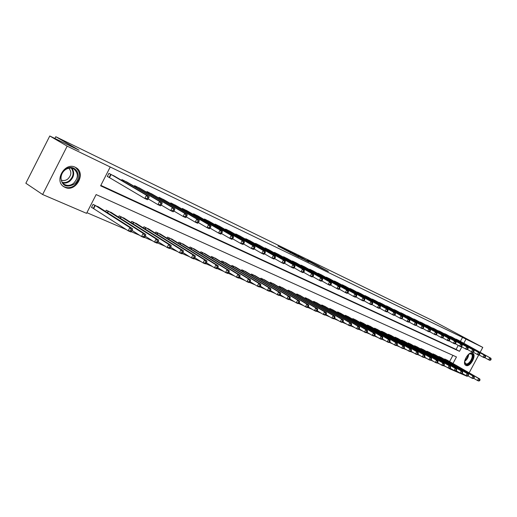 <?xml version="1.0" encoding="UTF-8"?>
<svg xmlns="http://www.w3.org/2000/svg" width="517" height="517" viewBox="0 0 517 517"><rect width="100%" height="100%" fill="white"/><g stroke="black" fill="none" stroke-linecap="round" stroke-linejoin="round"><path stroke-width="0.78" d="M286.043 249.95L277.946 246.027L298.949 257.175L286.043 249.95M465.985 365.448L465.798 365.351C461.565 363.335 468.512 350.823 472.583 353.13L472.732 353.208C476.945 355.231 470.102 367.645 465.985 365.448M65.058 187.374L64.179 186.921C53.587 181.344 64.709 161.659 75.282 167.282L75.967 167.637C86.52 173.201 75.74 192.705 65.058 187.374M319.603 266.591L307.234 260.245L321.076 267.929L328.373 271.425L309.722 261.537L319.603 266.591M452.97 363.496L456.472 356.95L96.143 194.579L86.565 213.34L42.627 194.521L25.85 183.238L49.774 135.984L79.114 150.247L55.791 136.721L431.96 320.275L482.781 347.411L480.151 352.31M49.774 135.984L67.178 146.149L110.224 166.991L100.615 185.81L459.484 351.327L461.855 346.888M460.395 341.375L462.528 337.388L110.224 166.991M462.528 337.388L482.781 347.411M296.403 255.01L287.329 250.59L308.966 262.035L296.273 255.269M297.521 255.508L318.937 266.882L297.501 255.54M100.834 185.383L456.091 349.414L458.236 345.401M115.117 176.536L108.9 173.376L107.31 176.484L109.029 177.299M121.56 180.317L121.928 179.599L127.983 182.675M134.265 186.346L134.62 185.655L140.527 188.653M146.66 192.227L146.996 191.561L152.761 194.482M158.738 197.966L159.068 197.326L164.69 200.169M170.526 203.556L170.843 202.942L176.323 205.721M182.023 209.017L182.327 208.429L187.677 211.136M193.248 214.348L193.539 213.78L198.767 216.423M204.202 219.551L204.486 219.001L209.592 221.58M214.904 224.637L215.175 224.107L220.164 226.62M225.354 229.6L225.619 229.089L230.492 231.551M235.565 234.453L235.823 233.962L240.586 236.359M245.549 239.197L245.795 238.725L250.454 241.071M255.308 243.837L255.547 243.378L260.103 245.672M264.853 248.373L265.085 247.927L269.538 250.17M274.184 252.813L274.411 252.38L278.766 254.571M283.316 257.156L283.536 256.736L287.801 258.881M292.254 261.402L292.46 260.995L296.635 263.095M300.997 265.564L301.204 265.169L305.288 267.224M309.56 269.635L309.761 269.254L313.761 271.263M317.949 273.622L318.142 273.254L322.059 275.218M326.162 277.532L326.35 277.17L330.189 279.096M334.208 281.358L334.389 281.009L338.157 282.896M342.092 285.113L342.267 284.77L345.957 286.618M349.815 288.79L349.99 288.454L353.609 290.27M357.396 292.389L357.564 292.073L361.105 293.843M364.821 295.924L364.983 295.614L368.459 297.353M372.104 299.395L372.266 299.084L375.678 300.797M379.245 302.794L379.407 302.497L382.748 304.17M386.257 306.129L386.406 305.838L389.689 307.479M393.133 309.399L396.5 310.73M399.88 312.617L403.189 313.922M406.504 315.764L409.755 317.05M413.005 318.866L416.198 320.126M419.39 321.904L422.525 323.144M425.665 324.889L428.735 326.111M431.824 327.823L434.842 329.019M437.873 330.699L440.839 331.882M443.819 333.53L446.733 334.693M449.661 336.315L452.524 337.452M455.399 339.049L458.211 340.173M86.901 212.681L126.348 229.606M131.202 231.694L139.655 235.313M144.45 237.374L152.605 240.87M157.349 242.906L165.22 246.286M169.912 248.296L177.512 251.559M182.146 253.543L189.487 256.697M194.069 258.662L201.165 261.705M205.695 263.651L212.552 266.591M217.03 268.51L223.654 271.354M228.087 273.254L234.492 276.007M238.873 277.881L245.071 280.544M249.407 282.405L255.398 284.97M259.689 286.812L265.486 289.3M269.725 291.123L275.341 293.527M279.535 295.33L284.964 297.656M289.119 299.44L294.38 301.695M298.49 303.46L303.576 305.644M307.647 307.389L312.572 309.502M316.604 311.234L321.374 313.276M325.361 314.989L329.988 316.973M333.937 318.666L338.409 320.585M342.325 322.265L346.661 324.127M350.532 325.788L354.733 327.591M358.572 329.239L362.643 330.983M366.443 332.612L370.385 334.305M374.153 335.921L377.979 337.562M381.708 339.158L385.411 340.755M389.107 342.338L392.7 343.876M396.365 345.446L399.848 346.946M403.473 348.497L406.853 349.951M410.446 351.489L413.723 352.898M417.284 354.423L420.457 355.786M423.992 357.305L427.068 358.624M430.571 360.123L433.556 361.409M437.027 362.895L439.922 364.136M443.36 365.616L446.171 366.818M449.596 361.551L452.918 355.347M99.303 207.472L93.06 204.389L91.483 207.485L93.222 208.241M105.604 211.505L106.276 210.199L112.357 213.198M118.503 217.114L119.149 215.86L125.082 218.781M131.079 222.581L131.699 221.373L137.483 224.223M143.345 227.913L143.939 226.756L149.581 229.529M155.307 233.122L155.875 232.01L161.388 234.712M166.972 238.201L167.527 237.129L172.904 239.765M178.365 243.158L178.901 242.13L184.149 244.703M189.487 248.005L190.004 247.01L195.129 249.517M200.35 252.735L200.842 251.779L205.856 254.228M210.955 257.363L211.434 256.438L216.339 258.823M221.321 261.88L221.787 260.988L226.575 263.321M231.454 266.3L231.907 265.434L236.586 267.716M241.361 270.624L241.794 269.784L246.376 272.013M251.049 274.85L251.469 274.036L255.947 276.214M260.523 278.98L260.93 278.198L265.318 280.324M269.79 283.025L270.191 282.269L274.482 284.35M278.863 286.987L279.251 286.25L283.445 288.286M287.743 290.864L288.118 290.153L292.228 292.144M296.435 294.664L296.797 293.966L300.829 295.918M304.946 298.38L305.301 297.708L309.25 299.614M313.289 302.025L313.632 301.372L317.496 303.233M321.458 305.592L321.787 304.959L325.581 306.788M329.458 309.088L329.788 308.475L333.497 310.265M337.304 312.52L337.62 311.919L341.265 313.67M344.994 315.881L345.304 315.299L348.872 317.018M352.536 319.176L352.84 318.608L356.336 320.294M359.929 322.408L360.226 321.858L363.658 323.506M367.186 325.581L367.471 325.044L370.838 326.66M374.302 328.696L374.579 328.166L377.888 329.756M381.281 331.746L381.552 331.235L384.797 332.793M388.138 334.745L388.403 334.247L391.589 335.772M394.859 337.685L395.117 337.2L398.245 338.7M401.463 340.574L401.715 340.102L404.785 341.575M407.945 343.411L408.197 342.952L411.209 344.393M414.317 346.196L414.556 345.744L417.516 347.166M420.567 348.936L420.806 348.497L423.714 349.886M426.712 351.625L426.945 351.192L429.801 352.562M432.748 354.268L432.975 353.848L435.786 355.192M438.681 356.866L438.901 356.452L441.667 357.77M444.51 359.418L444.73 359.011L447.444 360.31M55.791 136.721L54.899 138.478M42.627 194.521L67.178 146.149M478.736 354.946L469.145 372.828M467.426 376.033L467.252 376.363L450.029 368.989L450.385 368.33M448.452 368.072L450.029 368.989M463.801 343.262L465.94 339.262M456.091 349.414L459.484 351.327M288.99 251.424L302.49 258.804L288.99 251.424M304.002 258.862L299.828 256.723L304.002 258.862M131.602 231.299L132.268 230.013L131.189 229.548L130.523 230.84L131.602 231.299L130.917 231.971L128.222 230.821L129.883 227.59L132.572 228.753L97.726 206.438M91.574 207.311L128.222 230.821L130.523 230.84M94.798 205.152L129.883 227.59L131.189 229.548M132.572 228.753L132.268 230.013M148.198 198.987L148.857 197.694L147.804 197.197L147.138 198.489L148.198 198.987L147.474 199.73L144.818 198.489L146.485 195.245L110.612 174.197M147.804 197.197L146.485 195.245L149.129 196.499L113.494 175.573M147.138 198.489L144.818 198.489L107.362 176.381M148.857 197.694L149.129 196.499M144.863 236.999L145.516 235.726L144.469 235.274L143.816 236.547L144.863 236.999L144.159 237.646L141.535 236.528L143.17 233.341L145.788 234.472L110.812 212.196M132.048 230.433L141.535 236.528L143.816 236.547M107.969 210.942L143.17 233.341L144.469 235.274M145.788 234.472L145.516 235.726M157.769 242.544L158.415 241.29L157.394 240.851L156.748 242.105L157.769 242.544L157.045 243.171L154.493 242.079L156.115 238.938L158.661 240.043L123.576 217.806M145.277 236.191L154.493 242.079L156.748 242.105M120.797 216.584L156.115 238.938L157.394 240.851M158.661 240.043L158.415 241.29M170.339 247.94L170.978 246.706L169.983 246.279L169.343 247.514L170.339 247.94L169.602 248.554L167.114 247.488L168.716 244.392L171.192 245.465L136.016 223.273M158.157 241.794L167.114 247.488L169.343 247.514M133.308 222.084L168.716 244.392L169.983 246.279M171.192 245.465L170.978 246.706M161.252 205.133L161.911 203.853L160.877 203.368L160.225 204.648L161.252 205.133L160.516 205.85L157.931 204.635L159.579 201.443L123.595 180.394M160.877 203.368L159.579 201.443L162.151 202.664L126.406 181.732M160.225 204.648L157.931 204.635L148.237 198.909M161.911 203.853L162.151 202.664M186.346 216.927L186.986 215.686L186.01 215.227L185.364 216.468L186.346 216.927L185.571 217.605L183.128 216.455L173.977 211.085L174.617 209.85L173.609 209.372L172.962 210.639L173.964 211.11L173.208 211.802L170.694 210.626L172.323 207.472L136.249 186.437M173.609 209.372L172.323 207.472L174.83 208.661L138.989 187.742M172.962 210.639L170.694 210.626L161.278 205.081M174.617 209.85L174.83 208.661M185.364 216.468L183.128 216.455L184.731 213.347L148.586 192.324M186.01 215.227L184.731 213.347L187.173 214.503L151.255 193.597M186.986 215.686L187.173 214.503M182.585 253.201L183.212 251.979L182.249 251.566L181.616 252.787L182.585 253.201L181.829 253.795L179.405 252.755L180.989 249.698L183.406 250.745L148.146 228.611M170.7 247.249L179.405 252.755L181.616 252.787M145.51 227.448L180.989 249.698L182.249 251.566M183.406 250.745L183.212 251.979M198.405 222.601L199.039 221.373L198.082 220.927L197.449 222.148L198.405 222.601L197.617 223.254L195.232 222.136L196.815 219.066L160.619 198.063M198.082 220.927L196.815 219.066L199.2 220.197L163.217 199.31M197.449 222.148L195.232 222.136L186.34 216.933M199.039 221.373L199.2 220.197M74.009 184.31C66.15 188.072 61.73 185.713 60.754 177.221C61.155 174.1 62.615 171.541 65.142 169.557L65.659 169.195C75.437 162.306 83.657 177.59 74.009 184.31M65.123 169.893C62.79 171.728 61.433 174.093 61.064 176.982C60.832 180.323 61.969 182.811 64.476 184.446C67.365 185.958 70.318 185.661 73.336 183.548C78.474 178.21 78.668 173.363 73.905 169.014C71.262 167.605 68.496 167.786 65.601 169.557L65.123 169.893M68.826 168.219C71.844 171.767 71.469 175.399 67.701 179.115C65.575 180.62 63.429 180.944 61.277 180.071M62.938 186.023L63.662 186.501C67.249 188.382 70.913 188.014 74.661 185.383C81.033 178.766 81.266 172.756 75.359 167.359L74.965 167.14M468.389 354.468L470.018 353.602L471.601 353.66C475.485 355.16 469.539 366.249 465.888 364.311L464.757 362.818L464.673 361.002M464.634 361.894L465.765 363.729C469.061 365.493 474.548 355.554 471.168 353.925L469.132 353.977M465.436 365.086L465.468 365.099C469.475 367.251 476.241 355.276 472.292 353.021M194.515 258.332L195.142 257.123L194.198 256.716L193.571 257.925L194.515 258.332L193.746 258.901L191.387 257.893L192.951 254.875L195.303 255.896L159.986 233.813M182.915 252.554L191.387 257.893L193.571 257.925M157.407 232.682L192.951 254.875L194.198 256.716M195.303 255.896L195.142 257.123M206.147 263.327L206.761 262.138L205.844 261.738L205.23 262.933L206.147 263.327L205.365 263.883L203.065 262.894L204.609 259.915L206.903 260.911L171.534 238.893M194.825 257.731L203.065 262.894L205.23 262.933M169.02 237.788L204.609 259.915L205.844 261.738M206.903 260.911L206.761 262.138M217.489 268.2L218.103 267.024L217.205 266.636L216.591 267.812L217.489 268.2L216.694 268.737L214.452 267.78L215.977 264.84L218.219 265.803L182.811 243.85M206.432 262.772L214.452 267.78L216.591 267.812M180.355 242.77L215.977 264.84L217.205 266.636M218.219 265.803L218.103 267.024M228.553 272.95L229.154 271.793L228.281 271.412L227.68 272.575L228.553 272.95L227.745 273.474L225.561 272.537L227.066 269.635L229.257 270.578L193.823 248.69M217.754 267.683L225.561 272.537L227.68 272.575M191.426 247.637L227.066 269.635L228.281 271.412M229.257 270.578L229.154 271.793M239.345 277.59L239.946 276.44L239.093 276.072L238.492 277.222L239.345 277.59L238.531 278.101L236.398 277.183L237.891 274.314L240.024 275.238L204.577 253.42M228.798 272.478L236.398 277.183L238.492 277.222M202.237 252.393L237.891 274.314L239.093 276.072M240.024 275.238L239.946 276.44M210.154 228.126L210.781 226.918L209.85 226.478L209.223 227.687L210.154 228.126L209.353 228.76L207.026 227.667L208.597 224.643L172.348 203.666M209.85 226.478L208.597 224.643L210.917 225.742L174.888 204.881M209.223 227.687L207.026 227.667L198.379 222.62M210.781 226.918L210.917 225.742M221.606 233.51L222.226 232.314L221.321 231.887L220.701 233.083L221.606 233.51L220.791 234.13L218.529 233.064L220.08 230.078L183.8 209.133M221.321 231.887L220.08 230.078L222.342 231.144L186.282 210.316M220.701 233.083L218.529 233.064L210.109 228.165M222.226 232.314L222.342 231.144M232.773 238.764L233.387 237.581L232.508 237.167L231.894 238.35L232.773 238.764L231.952 239.365L229.742 238.324L231.273 235.377L194.98 214.465M232.508 237.167L231.273 235.377L233.477 236.418L197.397 215.621M231.894 238.35L229.742 238.324L221.541 233.561M233.387 237.581L233.477 236.418M243.669 243.888L244.276 242.719L243.417 242.318L242.809 243.481L243.669 243.888L242.835 244.47L240.676 243.455L242.195 240.541L205.889 219.673M243.417 242.318L242.195 240.541L244.347 241.562L208.254 220.804M242.809 243.481L240.676 243.455L232.689 238.828M244.276 242.719L244.347 241.562M254.299 248.884L254.894 247.733L254.054 247.339L253.459 248.49L254.299 248.884L253.453 249.446L251.346 248.464L252.845 245.588L216.552 224.759M254.054 247.339L252.845 245.588L254.946 246.577L218.859 225.864M253.459 248.49L251.346 248.464L243.559 243.959M254.894 247.733L254.946 246.577M249.885 282.114L250.474 280.983L249.64 280.621L249.052 281.759L249.885 282.114L249.058 282.612L246.971 281.713L248.451 278.883L250.532 279.787L215.085 258.041M239.578 277.151L246.971 281.713L249.052 281.759M212.797 257.033L248.451 278.883L249.64 280.621M250.532 279.787L250.474 280.983M264.672 253.763L265.266 252.626L264.445 252.238L263.851 253.375L264.672 253.763L263.819 254.312L261.764 253.349L263.243 250.506L226.963 229.729M264.445 252.238L263.243 250.506L265.292 251.475L229.218 230.808M263.851 253.375L261.764 253.349L254.17 248.968M265.266 252.626L265.292 251.475M260.174 286.534L260.755 285.416L259.941 285.067L259.36 286.185L260.174 286.534L259.334 287.013L257.298 286.14L258.758 283.342L260.794 284.221L225.354 262.558M250.099 281.707L257.298 286.14L259.36 286.185M223.118 261.57L258.758 283.342L259.941 285.067M260.794 284.221L260.755 285.416M274.798 258.526L275.387 257.401L274.585 257.027L273.997 258.151L274.798 258.526L273.932 259.056L271.929 258.119L273.396 255.308L237.135 234.589M274.585 257.027L273.396 255.308L275.399 256.258L239.339 235.642M273.997 258.151L271.929 258.119L264.523 253.853M275.387 257.401L275.399 256.258M270.217 290.851L270.798 289.746L270.003 289.404L269.422 290.509L270.217 290.851L269.376 291.317L267.386 290.464L268.827 287.698L270.818 288.557L235.39 266.966M260.368 286.159L267.386 290.464L269.422 290.509M233.206 266.009L268.827 287.698L270.003 289.404M270.818 288.557L270.798 289.746M284.686 263.172L285.268 262.067L284.486 261.699L283.904 262.81L284.686 263.172L283.814 263.696L281.855 262.778L283.31 259.999L247.081 239.332M284.486 261.699L283.31 259.999L285.261 260.93L249.233 240.36M283.904 262.81L281.855 262.778L274.637 258.623M285.268 262.067L285.261 260.93M280.033 295.065L280.602 293.973L279.826 293.637L279.251 294.729L280.033 295.065L279.18 295.517L277.235 294.69L278.663 291.956L280.608 292.796L245.207 271.283M270.397 290.509L277.235 294.69L279.251 294.729M243.068 270.346L278.663 291.956L279.826 293.637M280.608 292.796L280.602 293.973M294.347 267.716L294.923 266.623L294.16 266.261L293.585 267.36L294.347 267.716L293.469 268.22L291.556 267.328L292.99 264.588L256.8 243.972M294.16 266.261L292.99 264.588L294.903 265.486L258.907 244.98M293.585 267.36L291.556 267.328L284.505 263.282M294.923 266.623L294.903 265.486M289.617 299.181L290.186 298.102L289.43 297.779L288.861 298.858L289.617 299.181L288.757 299.627L286.864 298.813L288.279 296.112L290.173 296.932L254.803 275.503M280.195 294.748L286.864 298.813L288.861 298.858M252.71 274.585L288.279 296.112L289.43 297.779M290.173 296.932L290.186 298.102M303.789 272.155L304.358 271.076L303.608 270.721L303.04 271.806L303.789 272.155L302.904 272.646L301.03 271.774L302.451 269.06L266.307 248.515M303.608 270.721L302.451 269.06L304.319 269.945L268.368 249.498M303.04 271.806L301.03 271.774L294.154 267.832M304.358 271.076L304.319 269.945M298.994 303.208L299.55 302.141L298.807 301.825L298.251 302.891L298.994 303.208L298.128 303.641L296.267 302.846L297.669 300.177L299.524 300.978L264.193 279.632M289.772 298.897L296.267 302.846L298.251 302.891M262.145 278.734L297.669 300.177L298.807 301.825M299.524 300.978L299.55 302.141M313.011 276.498L313.573 275.425L312.843 275.083L312.281 276.149L313.011 276.498L312.119 276.97L310.29 276.117L311.699 273.441L275.606 252.949M312.843 275.083L311.699 273.441L313.522 274.301L277.623 253.912M312.281 276.149L310.29 276.117L303.576 272.278M313.573 275.425L313.522 274.301M308.151 307.15L308.707 306.09L307.983 305.78L307.428 306.833L308.151 307.15L307.279 307.563L305.463 306.788L306.852 304.151L308.662 304.933L273.383 283.671M299.13 302.949L305.463 306.788L307.428 306.833M271.38 282.793L306.852 304.151L307.983 305.78M308.662 304.933L308.707 306.09M317.115 310.995L317.664 309.954L316.953 309.644L316.404 310.691L317.115 310.995L316.236 311.402L314.459 310.639L315.829 308.035L317.606 308.798L282.372 287.626M308.281 306.904L314.459 310.639L316.404 310.691M280.414 286.767L315.829 308.035L316.953 309.644M317.606 308.798L317.664 309.954M325.878 314.763L326.421 313.729L325.723 313.431L325.18 314.459L325.878 314.763L324.993 315.157L323.254 314.414L324.618 311.835L326.35 312.585L291.174 291.498M317.225 310.775L323.254 314.414L325.18 314.459M289.255 290.651L324.618 311.835L325.723 313.431M326.35 312.585L326.421 313.729M334.447 318.446L334.99 317.425L334.312 317.128L333.769 318.149L334.447 318.446L333.562 318.827L331.862 318.104L333.207 315.551L334.906 316.281L299.795 295.285M325.981 314.562L331.862 318.104L333.769 318.149M297.915 294.457L333.207 315.551L334.312 317.128M334.906 316.281L334.99 317.425M342.842 322.046L343.372 321.038L342.706 320.753L342.176 321.761L342.842 322.046L341.944 322.421L340.283 321.71L341.614 319.189L343.275 319.907L308.235 299M334.544 318.265L340.283 321.71L342.176 321.761M306.394 298.186L341.614 319.189L342.706 320.753M343.275 319.907L343.372 321.038M351.049 325.574L351.579 324.579L350.927 324.295L350.403 325.296L351.049 325.574L350.158 325.943L348.529 325.245L349.847 322.744L351.47 323.448L316.501 302.632M342.926 321.891L348.529 325.245L350.403 325.296M314.698 301.844L349.847 322.744L350.927 324.295M351.47 323.448L351.579 324.579M359.095 329.032L359.612 328.043L358.979 327.765L358.455 328.754L359.095 329.032L358.191 329.387L356.601 328.702L357.906 326.233L359.496 326.918L324.605 306.193M351.127 325.432L356.601 328.702L358.455 328.754M322.841 305.418L357.906 326.233L358.979 327.765M359.496 326.918L359.612 328.043M366.967 332.412L367.484 331.436L366.857 331.164L366.34 332.147L366.967 332.412L366.062 332.761L364.498 332.088L365.797 329.646L367.354 330.318L332.547 309.689M359.16 328.909L364.498 332.088L366.34 332.147M330.815 308.927L365.797 329.646L366.857 331.164M367.354 330.318L367.484 331.436M374.676 335.727L375.187 334.757L374.579 334.493L374.069 335.462L374.676 335.727L373.772 336.063L372.24 335.41L373.52 332.987L375.051 333.652L340.328 313.108M367.025 332.302L372.24 335.41L374.069 335.462M338.629 312.365L373.52 332.987L374.579 334.493M375.051 333.652L375.187 334.757M382.231 338.971L382.742 338.015L382.141 337.756L381.636 338.713L382.231 338.971L381.32 339.301L379.827 338.654L381.094 336.263L382.586 336.91L347.954 316.462M374.728 335.63L379.827 338.654L381.636 338.713M346.293 315.732L381.094 336.263L382.141 337.756M382.586 336.91L382.742 338.015M389.637 342.151L390.141 341.201L389.553 340.949L389.049 341.899L389.637 342.151L388.726 342.474L387.252 341.84L388.513 339.475L389.98 340.108L355.438 319.752M382.276 338.893L387.252 341.84L389.049 341.899M353.809 319.034L388.513 339.475L389.553 340.949M389.98 340.108L390.141 341.201M396.888 345.266L397.392 344.328L396.817 344.083L396.313 345.02L396.888 345.266L395.977 345.582L394.536 344.962L395.783 342.616L397.218 343.243L362.772 322.976M389.669 342.086L394.536 344.962L396.313 345.02M361.176 322.278L395.783 342.616L396.817 344.083M397.218 343.243L397.392 344.328M404.003 348.322L404.494 347.392L403.932 347.153L403.441 348.083L404.003 348.322L403.086 348.626L401.677 348.025L402.911 345.705L404.32 346.312L369.972 326.143M396.92 345.214L401.677 348.025L403.441 348.083M368.401 325.452L402.911 345.705L403.932 347.153M404.32 346.312L404.494 347.392M410.976 351.321L411.467 350.397L410.912 350.164L410.427 351.082L410.976 351.321L410.059 351.618L408.676 351.024L409.897 348.723L411.28 349.324L377.035 329.251M404.023 348.284L408.676 351.024L410.427 351.082M375.497 328.573L409.897 348.723L410.912 350.164M411.28 349.324L411.467 350.397M417.814 354.255L418.298 353.344L417.762 353.111L417.271 354.022L417.814 354.255L416.896 354.546L415.539 353.964L416.754 351.689L418.104 352.277L383.963 332.295M410.989 351.289L415.539 353.964L417.271 354.022M382.451 331.63L416.754 351.689L417.762 353.111M418.104 352.277L418.298 353.344M424.522 357.137L425.006 356.239L424.47 356.006L423.992 356.911L424.522 357.137L423.604 357.421L422.273 356.853L423.475 354.597L424.8 355.173L390.768 335.287M417.826 354.242L422.273 356.853L423.992 356.911M389.282 334.635L423.475 354.597L424.47 356.006M424.8 355.173L425.006 356.239M431.107 359.968L431.579 359.069L431.062 358.85L430.583 359.742L431.107 359.968L430.183 360.239L428.877 359.683L430.066 357.447L431.372 358.016L397.444 338.221M424.528 357.131L428.877 359.683L430.583 359.742M395.983 337.582L430.066 357.447L431.062 358.85M431.372 358.016L431.579 359.069M437.563 362.74L438.035 361.855L437.518 361.635L437.046 362.52L437.563 362.74L436.639 363.005L435.359 362.462L436.535 360.246L437.815 360.801L403.997 341.104M431.094 359.968L435.359 362.462L437.046 362.52M402.569 340.477L436.535 360.246L437.518 361.635M437.815 360.801L438.035 361.855M322.033 280.737L322.589 279.678L321.871 279.342L321.315 280.401L322.033 280.737L321.135 281.203L319.344 280.363L320.734 277.719L284.705 257.292M321.871 279.342L320.734 277.719L322.518 278.56L286.677 258.235M321.315 280.401L319.344 280.363L312.785 276.621M322.589 279.678L322.518 278.56M330.848 284.88L331.397 283.839L330.699 283.51L330.15 284.557L330.848 284.88L329.949 285.339L328.198 284.518L329.575 281.901L293.611 261.544M330.699 283.51L329.575 281.901L331.319 282.728L295.543 262.468M330.15 284.557L328.198 284.518L321.787 280.86M331.397 283.839L331.319 282.728M339.475 288.938L340.018 287.904L339.339 287.581L338.79 288.615L339.475 288.938L338.564 289.378L336.858 288.576L338.221 285.991L302.329 265.706M339.339 287.581L338.221 285.991L339.928 286.799L304.216 266.61M338.79 288.615L336.858 288.576L330.589 285.016M340.018 287.904L339.928 286.799M347.915 292.906L348.452 291.885L347.786 291.569L347.243 292.596L347.915 292.906L347.004 293.339L345.33 292.551L346.681 289.992L310.859 269.777M347.786 291.569L346.681 289.992L348.348 290.787L312.714 270.662M347.243 292.596L345.33 292.551L339.204 289.074M348.452 291.885L348.348 290.787M356.174 296.79L356.704 295.776L356.051 295.472L355.515 296.48L356.174 296.79L355.257 297.21L353.615 296.441L354.953 293.908L319.215 273.771M356.051 295.472L354.953 293.908L356.588 294.684L321.031 274.63M355.515 296.48L353.615 296.441L347.624 293.042M356.704 295.776L356.588 294.684M364.252 300.59L364.782 299.589L364.142 299.291L363.613 300.293L364.252 300.59L363.335 300.997L361.732 300.248L363.057 297.747L327.403 277.674M364.142 299.291L363.057 297.747L364.653 298.503L329.18 278.521M363.613 300.293L361.732 300.248L355.87 296.926M364.782 299.589L364.653 298.503M372.169 304.313L372.692 303.324L372.066 303.027L371.542 304.015L372.169 304.313L371.245 304.707L369.674 303.977L370.986 301.495L335.423 281.5M372.066 303.027L370.986 301.495L372.55 302.238L337.162 282.334M371.542 304.015L369.674 303.977L363.942 300.732M372.692 303.324L372.55 302.238M379.917 307.958L380.434 306.975L379.821 306.684L379.304 307.667L379.917 307.958L378.987 308.345L377.449 307.621L378.748 305.172L343.282 285.255M379.821 306.684L378.748 305.172L380.279 305.896L344.988 286.069M379.304 307.667L377.449 307.621L371.839 304.455M380.434 306.975L380.279 305.896M387.504 311.525L388.015 310.555L387.414 310.271L386.903 311.24L387.504 311.525L386.574 311.9L385.068 311.195L386.354 308.772L350.985 288.932M387.414 310.271L386.354 308.772L387.86 309.483L352.659 289.727M386.903 311.24L385.068 311.195L379.575 308.1M388.015 310.555L387.86 309.483M394.936 315.021L395.447 314.065L394.859 313.787L394.348 314.743L394.936 315.021L394.006 315.389L392.532 314.698L393.805 312.3L358.539 292.538M394.859 313.787L393.805 312.3L395.279 312.992L360.175 293.32M394.348 314.743L392.532 314.698L387.155 311.667M395.447 314.065L395.279 312.992M402.22 318.446L402.73 317.496L402.148 317.225L401.644 318.175L402.22 318.446L401.289 318.808L399.841 318.129L401.108 315.751L365.939 296.067M402.148 317.225L401.108 315.751L402.549 316.436L367.548 296.836M401.644 318.175L399.841 318.129L394.574 315.163M402.73 317.496L402.549 316.436M409.361 321.807L409.865 320.863L409.296 320.598L408.798 321.535L409.361 321.807L408.43 322.156L407.008 321.49L408.262 319.138L373.203 299.537M409.296 320.598L408.262 319.138L409.671 319.81L374.78 300.287M408.798 321.535L407.008 321.49L401.851 318.588M409.865 320.863L409.671 319.81M416.359 325.096L416.857 324.165L416.301 323.9L415.804 324.831L416.359 325.096L415.422 325.439L414.033 324.786L415.274 322.459L380.325 302.936M416.301 323.9L415.274 322.459L416.657 323.112L381.869 303.673M415.804 324.831L414.033 324.786L408.979 321.949M416.857 324.165L416.657 323.112M423.223 328.321L423.714 327.403L423.171 327.145L422.68 328.069L423.223 328.321L422.286 328.657L420.922 328.017L422.15 325.71L387.311 306.271M423.171 327.145L422.15 325.71L423.507 326.356L388.829 306.995M422.68 328.069L420.922 328.017L415.972 325.238M423.714 327.403L423.507 326.356M429.95 331.487L430.435 330.576L429.905 330.324L429.42 331.235L429.95 331.487L429.013 331.811L427.675 331.184L428.89 328.902L394.167 309.541M429.905 330.324L428.89 328.902L430.228 329.536L395.654 310.252M429.42 331.235L427.675 331.184L422.822 328.463M430.435 330.576L430.228 329.536M436.548 334.589L437.033 333.685L436.51 333.439L436.025 334.344L436.548 334.589L435.611 334.906L434.299 334.292L435.508 332.03L400.895 312.753M436.51 333.439L435.508 332.03L436.813 332.651L402.355 313.451M436.025 334.344L434.299 334.292L429.543 331.63M437.033 333.685L436.813 332.651M443.024 337.633L443.502 336.741L442.991 336.496L442.513 337.394L443.024 337.633L442.087 337.944L440.801 337.342L441.996 335.106L407.499 315.906M442.991 336.496L441.996 335.106L443.276 335.714L408.934 316.591M442.513 337.394L440.801 337.342L436.135 334.732M443.502 336.741L443.276 335.714M449.376 340.619L449.848 339.734L449.344 339.495L448.872 340.386L449.376 340.619L448.439 340.923L447.173 340.335L448.362 338.118L413.981 319.002M449.344 339.495L448.362 338.118L449.616 338.713L415.39 319.674M448.872 340.386L447.173 340.335L442.597 337.775M449.848 339.734L449.616 338.713M443.896 365.461L444.368 364.582L443.864 364.369L443.392 365.248L443.896 365.461L442.972 365.726L441.718 365.183L442.888 362.999L444.142 363.541L410.433 343.934M437.537 362.747L441.718 365.183L443.392 365.248M409.031 343.314L442.888 362.999L443.864 364.369M444.142 363.541L444.368 364.582M455.613 343.553L456.078 342.674L455.587 342.441L455.115 343.32L455.613 343.553L454.669 343.85L453.435 343.269L454.605 341.071L420.353 322.039M455.587 342.441L454.605 341.071L455.839 341.659L421.736 322.698M455.115 343.32L453.435 343.269L448.943 340.761M456.078 342.674L455.839 341.659M450.12 368.13L450.578 367.264L450.087 367.051L449.622 367.923L450.12 368.13L449.195 368.388L447.955 367.858L449.118 365.693L450.352 366.223L416.754 346.713M443.864 365.474L447.955 367.858L449.622 367.923M415.377 346.106L449.118 365.693L450.087 367.051M450.352 366.223L450.578 367.264M461.733 346.429L462.198 345.563L461.713 345.33L461.248 346.203L461.733 346.429L460.789 346.72L459.574 346.151L460.737 343.973L426.603 325.025M461.713 345.33L460.737 343.973L461.952 344.548L427.96 325.671M461.248 346.203L459.574 346.151L455.167 343.689M462.198 345.563L461.952 344.548M456.22 370.754L456.685 369.894L456.201 369.687L455.736 370.547L456.22 370.754L455.296 371.006L454.088 370.489L455.238 368.337L456.446 368.86L422.964 349.447M450.068 368.149L454.088 370.489L455.736 370.547M421.607 348.846L455.238 368.337L456.201 369.687M456.446 368.86L456.685 369.894M467.736 349.253L468.195 348.393L467.723 348.167L467.258 349.033L467.736 349.253L466.793 349.537L465.604 348.975L466.754 346.823L432.742 327.959M467.723 348.167L466.754 346.823L467.95 347.385L434.08 328.592M467.258 349.033L465.604 348.975L461.28 346.571M468.195 348.393L467.95 347.385M462.217 373.332L462.676 372.479L462.198 372.272L461.739 373.125L462.217 373.332L461.293 373.578L460.104 373.067L461.242 370.935L462.431 371.452L429.065 352.129M456.162 370.773L460.104 373.067L461.739 373.125M427.733 351.541L461.242 370.935L462.198 372.272M462.431 371.452L462.676 372.479M473.637 352.025L474.095 351.172L473.624 350.953L473.165 351.806L473.637 352.025L472.693 352.303L471.523 351.754L472.667 349.621L438.778 330.835M473.624 350.953L472.667 349.621L473.837 350.177L440.09 331.462M473.165 351.806L471.523 351.754L467.278 349.389M474.095 351.172L473.837 350.177M468.105 375.859L468.557 375.019L468.092 374.812L467.639 375.659L468.105 375.859L467.181 376.098L466.011 375.601L467.142 373.487L468.312 373.991L435.062 354.759M462.14 373.352L466.011 375.601L467.639 375.659M433.75 354.184L467.142 373.487L468.092 374.812M468.312 373.991L468.557 375.019M479.427 354.752L479.879 353.906L479.421 353.693L478.968 354.533L479.427 354.752L478.483 355.024L477.333 354.481L478.471 352.368L444.704 333.665M479.421 353.693L478.471 352.368L479.621 352.911L445.997 334.279M478.968 354.533L477.333 354.481L473.171 352.161M479.879 353.906L479.621 352.911M473.889 378.347L474.335 377.507L473.876 377.313L473.43 378.147L473.889 378.347L472.965 378.58L471.814 378.089L472.939 375.995L474.083 376.492L440.949 357.35M468.014 375.885L471.814 378.089L473.43 378.147M439.663 356.788L472.939 375.995L473.876 377.313M474.083 376.492L474.335 377.507M485.114 357.428L485.566 356.588L485.114 356.375L484.662 357.215L485.114 357.428L484.177 357.693L483.046 357.163L484.171 355.063L450.533 336.444M485.114 356.375L484.171 355.063L485.295 355.599L451.8 337.052M484.662 357.215L483.046 357.163L478.955 354.888M485.566 356.588L485.295 355.599M479.569 380.783L480.015 379.956L479.563 379.762L479.117 380.59L479.569 380.783L478.645 381.016L477.514 380.531L478.632 378.457L479.757 378.948L446.74 359.897M473.785 378.366L477.514 380.531L479.117 380.59M445.48 359.341L478.632 378.457L479.563 379.762M479.757 378.948L480.015 379.956M490.704 360.052L491.15 359.225L490.704 359.018L490.258 359.845L490.704 360.052L489.767 360.31L488.655 359.793L489.767 357.712L456.259 339.178M490.704 359.018L489.767 357.712L490.879 358.242L457.5 339.772M490.258 359.845L488.655 359.793L484.636 357.564M491.15 359.225L490.879 358.242M290.289 252.923L290.496 252.535M93.364 208.325L94.947 205.236M93.706 208.525L95.283 205.436M111.097 174.468L109.514 177.57M110.754 174.274L109.171 177.376M107.303 212.59L108.111 211.02M107.639 212.804L108.447 211.22M120.17 218.168L120.939 216.662M120.5 218.381L121.275 216.862M132.707 223.609L133.451 222.161M133.037 223.816L133.787 222.362M124.08 180.666L123.634 181.538M123.737 180.472L123.298 181.338M136.734 186.702L136.307 187.542M136.391 186.514L135.965 187.341M149.07 192.589L148.657 193.39M148.728 192.402L148.321 193.196M144.934 228.915L145.645 227.525M145.264 229.121L145.981 227.726M161.097 198.328L160.697 199.103M160.755 198.14L160.36 198.909M71.986 168.251C74.849 172.794 74.08 177.131 69.692 181.254C67.443 182.882 65.103 183.425 62.673 182.876M62.279 182.346C64.677 182.934 66.99 182.423 69.213 180.814C73.511 176.756 74.215 172.529 71.333 168.135M468.693 354.248C468.447 357.247 467.097 359.625 464.641 361.383M464.718 360.788L467.09 358.055L468.221 354.623M156.858 234.098L157.549 232.76M157.187 234.298L157.879 232.954M168.497 239.151L169.162 237.865M168.826 239.358L169.492 238.059M179.851 244.089L180.491 242.848M180.181 244.289L180.827 243.042M190.941 248.91L191.561 247.714M191.271 249.11L191.891 247.908M201.772 253.621L202.373 252.464M202.102 253.821L202.703 252.658M172.827 203.931L172.445 204.674M172.491 203.743L172.109 204.48M184.278 209.391L183.91 210.109M183.942 209.204L183.574 209.915M195.452 214.729L195.096 215.415M195.116 214.542L194.76 215.221M206.361 219.938L206.018 220.597M206.025 219.751L205.688 220.41M217.017 225.018L216.688 225.658M216.681 224.837L216.358 225.47M212.351 258.222L212.933 257.111M212.674 258.422L213.256 257.298M227.428 229.987L227.105 230.608M227.092 229.806L226.776 230.42M222.691 262.72L223.247 261.647M223.014 262.92L223.577 261.835M237.6 234.841L237.29 235.442M237.264 234.66L236.96 235.254M232.799 267.121L233.335 266.081M233.115 267.315L233.658 266.268M247.54 239.591L247.242 240.166M247.21 239.403L246.913 239.978M242.673 271.419L243.197 270.417M242.996 271.619L243.52 270.604M257.259 244.224L256.968 244.787M256.93 244.043L256.645 244.599M252.335 275.632L252.839 274.656M252.651 275.82L253.162 274.844M266.766 248.761L266.481 249.304M266.436 248.587L266.158 249.116M261.783 279.749L262.274 278.805M262.1 279.936L262.597 278.993M276.059 253.201L275.787 253.724M275.735 253.02L275.464 253.543M271.031 283.775L271.509 282.864M271.347 283.969L271.826 283.045M280.078 287.717L280.537 286.838M280.395 287.911L280.86 287.019M288.932 291.582L289.384 290.722M289.249 291.769L289.701 290.903M297.605 295.362L298.038 294.528M297.915 295.55L298.354 294.709M306.096 299.065L306.516 298.257M306.407 299.253L306.833 298.438M314.414 302.697L314.827 301.909M314.724 302.878L315.137 302.09M322.563 306.251L322.963 305.489M322.867 306.432L323.274 305.663M330.544 309.735L330.938 308.992M330.854 309.916L331.242 309.172M338.37 313.153L338.751 312.43M338.674 313.328L339.062 312.604M346.041 316.501L346.416 315.797M346.345 316.682L346.72 315.971M353.563 319.784L353.925 319.099M353.867 319.965L354.229 319.273M360.944 323.002L361.293 322.343M361.241 323.183L361.596 322.511M368.175 326.169L368.518 325.516M368.479 326.343L368.821 325.691M375.277 329.264L375.613 328.638M375.575 329.439L375.911 328.806M382.244 332.308L382.567 331.694M382.541 332.483L382.871 331.862M389.081 335.294L389.398 334.699M389.372 335.468L389.695 334.867M395.789 338.228L396.1 337.646M396.08 338.402L396.397 337.814M402.375 341.11L402.678 340.535M402.672 341.278L402.976 340.703M285.158 257.544L284.893 258.048M284.835 257.363L284.57 257.867M294.063 261.789L293.805 262.281M293.74 261.615L293.482 262.1M302.775 265.951L302.523 266.429M302.451 265.777L302.206 266.249M311.305 270.023L311.066 270.481M310.988 269.848L310.749 270.307M319.661 274.01L319.422 274.456M319.344 273.836L319.112 274.281M327.843 277.913L327.616 278.353M327.526 277.745L327.3 278.172M335.863 281.746L335.636 282.166M335.546 281.571L335.326 281.991M343.721 285.494L343.501 285.901M343.404 285.319L343.191 285.727M351.418 289.165L351.205 289.565M351.108 288.997L350.901 289.391M358.966 292.771L358.759 293.158M358.656 292.603L358.455 292.984M366.366 296.306L366.165 296.68M366.062 296.131L365.862 296.512M373.629 299.77L373.429 300.138M373.319 299.601L373.125 299.963M380.745 303.162L380.557 303.524M380.441 303.001L380.253 303.356M387.731 306.497L387.543 306.852M387.427 306.335L387.246 306.678M394.587 309.767L394.406 310.11M394.284 309.605L394.103 309.942M401.308 312.979L401.134 313.315M401.011 312.817L400.837 313.147M407.913 316.133L407.739 316.456M408.844 343.934L409.141 343.378M409.134 344.102L409.438 343.547M415.196 346.713L415.487 346.17M415.487 346.881L415.778 346.332M421.439 349.44L421.723 348.91M421.723 349.608L422.014 349.072M427.565 352.122L427.843 351.599M427.856 352.29L428.134 351.767M433.589 354.752L433.86 354.248M433.879 354.921L434.151 354.41M439.508 357.344L439.773 356.846M439.793 357.506L440.064 357.008M445.324 359.89L445.589 359.399M445.609 360.052L445.874 359.561M64.179 186.921L63.694 186.605M64.108 184.207L64.476 184.446M65.601 169.557L65.659 169.195M464.718 362.346L464.757 362.818M469.591 353.809L470.018 353.602"/></g></svg>
